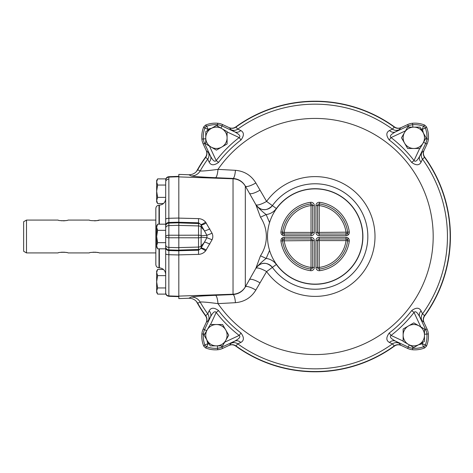 <?xml version="1.0" encoding="UTF-8"?>
<svg xmlns="http://www.w3.org/2000/svg" width="473" height="473" viewBox="0 0 473 473"><rect width="100%" height="100%" fill="white"/><g stroke="black" fill="none" stroke-linecap="round" stroke-linejoin="round"><path stroke-width="0.71" d="M157.61 224.178L156.658 227.259L156.658 225.828L157.61 224.178L165.686 224.178L165.686 274.387C165.331 270.503 163.215 268.315 159.348 267.824L159.348 248.822M157.61 230.339L156.658 236.5L156.658 227.259L157.61 230.339L165.686 230.339M157.61 242.661L156.658 245.741L156.658 236.5L157.61 242.661L165.686 242.661L165.686 236.5A3.281 1.289 -0 0 0 168.855 237.789L168.855 235.211A3.281 1.289 180 0 0 165.686 236.5M157.61 248.822L156.658 247.172L156.658 245.741L157.61 248.822L165.686 248.822L165.686 292.633C165.869 294.573 166.922 295.666 168.855 295.915L168.855 250.548A3.281 3.086 180 0 1 165.686 247.468L165.686 246.817A3.281 3.086 180 0 0 168.855 249.898L168.855 247.42A3.281 2.519 180 0 1 165.686 244.908M156.829 225.976L157.296 224.764M157.61 269.462L156.658 272.543L156.658 271.118L157.61 269.462L163.469 269.462M157.61 275.629L156.658 281.79L156.658 272.543L157.61 275.629L165.686 275.629M157.61 287.951L156.658 291.031L156.658 281.79L157.61 287.951L165.686 287.951L165.686 294.111L157.61 294.111L156.658 291.031L156.658 292.462L157.61 294.111M156.87 271.13L157.302 270.042M157.61 178.889L156.658 181.969L156.658 180.538L157.61 178.889L165.686 178.889M157.61 185.049L156.658 191.21L156.658 181.969L157.61 185.049L165.686 185.049M157.61 197.371L156.658 200.457L156.658 191.21L157.61 197.371L165.686 197.371M157.61 203.538L156.658 201.882L156.658 200.457L157.61 203.538L163.469 203.538M156.87 180.556L157.302 179.462M401.482 137.803L407.649 127.131L419.971 127.131L426.132 137.803L419.971 148.481L407.649 148.481L401.482 137.803M404.569 143.142A10.672 10.672 0 0 1 413.81 127.131A10.672 10.672 0 0 1 423.051 143.142A10.672 10.672 0 0 1 404.569 143.142M228.743 335.197L222.582 345.869L210.26 345.869L204.094 335.197L210.26 324.519L222.582 324.519L228.743 335.197M225.662 329.858A10.672 10.672 0 0 1 216.421 345.869A10.672 10.672 0 0 1 207.18 329.858A10.672 10.672 0 0 1 225.662 329.858M216.421 150.13L205.749 143.969L205.749 131.642L216.421 125.481L227.093 131.642L227.093 143.969L216.421 150.13M221.76 147.05A10.672 10.672 0 0 1 205.749 137.803A10.672 10.672 0 0 1 221.76 128.561A10.672 10.672 0 0 1 221.76 147.05M413.81 322.87L424.482 329.031L424.482 341.358L413.81 347.519L403.138 341.358L403.138 329.031L413.81 322.87M408.471 325.95A10.672 10.672 0 0 1 424.482 335.197A10.672 10.672 0 0 1 408.471 344.439A10.672 10.672 0 0 1 408.471 325.95M60.219 220.578L62.158 220.808M63.24 220.832L63.701 220.82M63.879 220.814L64.984 220.72M65.197 220.69L65.735 220.607M65.966 220.566L66.386 220.489M26.494 220.081L23.65 221.719L23.65 251.281L26.494 252.919L26.494 220.081L58.132 220.081C57.83 220.897 68.295 220.897 67.988 220.081L89.332 220.081C89.03 220.897 99.49 220.897 99.182 220.081L155.836 220.081M94.44 220.832L94.878 220.826M95.079 220.814L96.185 220.72M96.397 220.69L96.935 220.607M97.166 220.566L99.182 220.081M63.447 252.168L65.162 252.304M65.469 252.346L66.575 252.552M155.836 252.919L99.182 252.919C99.49 252.103 89.025 252.103 89.332 252.919L67.988 252.919C68.289 252.103 57.83 252.103 58.132 252.919L26.494 252.919M60.609 252.357L60.928 252.31M61.118 252.286L61.608 252.233M61.697 252.221L62.093 252.192M62.205 252.186L62.537 252.174M94.647 252.168L96.433 252.316M96.51 252.328L97.887 252.582M92.974 252.215L93.293 252.192M93.406 252.186L93.737 252.174M311.009 234.034L311.009 232.397L284.19 232.397A31.2 31.2 0 0 1 311.009 205.572L311.009 232.397L312.653 232.397A1.644 1.644 0 0 1 311.009 234.034L311.009 235.678L284.19 235.678L284.19 234.034A1.644 1.644 0 0 1 282.558 232.178A32.844 32.844 0 0 1 310.796 203.946A1.644 1.644 0 0 1 312.653 205.572L312.653 232.397A1.644 1.644 0 0 1 311.009 234.034L284.19 234.034A1.644 1.644 0 0 1 282.558 232.178L282.304 235.087M282.304 237.913L282.558 240.822A1.644 1.644 0 0 1 284.19 238.966L311.009 238.966A1.644 1.644 0 0 1 312.653 240.603L312.653 267.428A1.644 1.644 0 0 1 310.796 269.054A32.844 32.844 0 0 1 282.558 240.822A1.644 1.644 0 0 1 284.19 238.966L284.19 237.322A3.281 3.281 0 0 0 280.932 241.035A34.482 34.482 0 0 0 310.578 270.686A3.281 3.281 0 0 0 314.297 267.428L312.653 267.428A1.644 1.644 0 0 1 310.796 269.054A32.844 32.844 0 0 1 282.558 240.822L311.009 240.603L311.009 267.428A31.2 31.2 0 0 1 284.19 240.603L284.19 238.966M319.222 238.966L319.222 240.603L346.041 240.603A31.2 31.2 0 0 1 319.222 267.428L319.222 240.603L317.578 240.603A1.644 1.644 0 0 1 319.222 238.966L319.222 237.322L346.041 237.322L346.041 238.966A1.644 1.644 0 0 1 347.673 240.822A32.844 32.844 0 0 1 319.435 269.054A1.644 1.644 0 0 1 317.578 267.428L317.578 240.603A1.644 1.644 0 0 1 319.222 238.966L346.041 238.966A1.644 1.644 0 0 1 347.673 240.822L347.927 237.913M347.927 235.087L347.673 232.178A1.644 1.644 0 0 1 346.041 234.034L319.222 234.034A1.644 1.644 0 0 1 317.578 232.397L317.578 205.572A1.644 1.644 0 0 1 319.435 203.946A32.844 32.844 0 0 1 347.673 232.178A1.644 1.644 0 0 1 346.041 234.034L346.041 235.678A3.281 3.281 0 0 0 349.299 231.965A34.482 34.482 0 0 0 319.653 202.314A3.281 3.281 0 0 0 315.934 205.572L317.578 205.572A1.644 1.644 0 0 1 319.435 203.946A32.844 32.844 0 0 1 347.673 232.178L319.222 232.397L319.222 205.572A31.2 31.2 0 0 1 346.041 232.397L346.041 234.034M315.113 284.119A47.619 47.619 0 0 0 356.358 212.69A47.619 47.619 0 0 0 273.873 212.69A47.619 47.619 0 0 0 315.113 284.119M235.708 126.959A135.296 135.296 0 0 1 394.523 126.959C396.616 128.366 398.828 128.579 401.151 127.592L407.637 124.57A14.604 14.604 0 0 1 412.539 123.252A26.104 26.104 0 0 1 424.719 125.109A26.104 26.104 0 0 0 412.539 123.252A14.604 14.604 0 0 0 407.637 124.57L400.891 127.71C398.573 128.703 396.362 128.496 394.263 127.089A135.042 135.042 0 0 0 235.968 127.089C233.875 128.496 231.664 128.703 229.34 127.71L222.594 124.57A14.604 14.604 0 0 0 217.692 123.252A14.604 14.604 0 0 1 222.594 124.57L229.08 127.592C231.398 128.579 233.609 128.366 235.708 126.959M240.781 342.47A6.569 5.386 62.1 0 0 234.803 341.092C236.429 340.105 241.668 337.462 239.178 335.428L241.005 333.045C244.245 337.456 244.169 340.601 240.781 342.47L237.759 343.871L235.968 345.911C233.869 344.504 231.658 344.297 229.34 345.29L222.594 348.43A14.604 14.604 0 0 1 217.692 349.748A26.104 26.104 0 0 1 205.513 347.892L203.721 346.1A26.104 26.104 0 0 1 201.87 333.92A14.604 14.604 0 0 1 203.183 329.019L206.204 322.539C207.198 320.215 206.985 318.004 205.572 315.911A135.296 135.296 0 0 1 196.431 301.455M196.431 171.545A135.296 135.296 0 0 1 205.572 157.089C206.985 154.996 207.198 152.791 206.204 150.461L203.183 143.981A14.604 14.604 0 0 1 201.87 139.08A26.104 26.104 0 0 1 203.721 126.9A26.104 26.104 0 0 0 201.87 139.08A14.604 14.604 0 0 0 203.183 143.981L206.329 150.721C207.316 153.045 207.109 155.256 205.702 157.349A135.042 135.042 0 0 0 197.708 169.783C195.662 173.094 192.694 174.75 188.792 174.756L178.824 174.407L178.824 222.18L168.855 222.452L168.855 218.295L178.824 218.041M421.088 310.838A6.569 5.386 -27.9 0 0 419.705 316.815C418.723 315.189 416.074 309.945 414.041 312.434L411.664 310.607C416.074 307.367 419.214 307.444 421.088 310.838L422.49 313.853L424.529 315.651C423.122 317.744 422.915 319.955 423.903 322.279L427.048 329.019A14.604 14.604 0 0 1 428.361 333.92A26.104 26.104 0 0 1 426.51 346.1L424.719 347.892A26.104 26.104 0 0 1 412.539 349.748A14.604 14.604 0 0 1 407.637 348.43L401.151 345.408C398.828 344.421 396.622 344.634 394.523 346.041A135.296 135.296 0 0 1 235.708 346.041C233.615 344.634 231.403 344.421 229.08 345.408L222.594 348.43A14.604 14.604 0 0 1 217.692 349.748A26.104 26.104 0 0 1 205.513 347.892L203.721 346.1L204.839 344.858A24.608 24.608 0 0 1 203.36 334.05L201.87 333.92A26.104 26.104 0 0 0 203.721 346.1M426.51 126.9L425.393 128.142A24.608 24.608 0 0 1 426.871 138.95A13.114 13.114 0 0 1 425.694 143.349L427.048 143.981A14.604 14.604 0 0 0 428.361 139.08A26.104 26.104 0 0 0 426.51 126.9L424.719 125.109L426.51 126.9A26.104 26.104 0 0 1 428.361 139.08A14.604 14.604 0 0 1 427.048 143.981L424.021 150.461C423.033 152.785 423.246 154.996 424.659 157.089A135.296 135.296 0 0 1 424.659 315.911C423.246 318.004 423.033 320.209 424.021 322.539L427.048 329.019A14.604 14.604 0 0 1 428.361 333.92A26.104 26.104 0 0 1 426.51 346.1L424.719 347.892L423.471 346.774A24.608 24.608 0 0 1 412.669 348.258L412.539 349.748A26.104 26.104 0 0 0 424.719 347.892M205.513 125.109A26.104 26.104 0 0 1 217.692 123.252A26.104 26.104 0 0 0 205.513 125.109L203.721 126.9L205.513 125.109L206.76 126.226A24.608 24.608 0 0 1 217.562 124.742L217.692 123.252M178.824 218.124L198.536 218.621C201.397 218.786 203.751 219.957 205.607 222.121L212.064 233.242C213.051 235.418 213.051 237.588 212.064 239.758L205.607 250.879C203.751 253.043 201.397 254.214 198.536 254.379L178.824 254.876M178.824 247.686L168.855 247.42L168.855 237.789L178.824 237.765L178.824 235.235L168.855 235.211L168.855 223.102L178.824 222.777L178.824 235.235L198.536 235.187L198.536 237.813L178.824 237.771L178.824 250.223L168.855 249.898L168.855 250.548L178.824 250.82L178.824 298.593L188.792 298.244C192.682 298.244 195.656 299.9 197.708 303.217A135.042 135.042 0 0 0 205.702 315.651C207.109 317.744 207.316 319.949 206.329 322.279L203.183 329.019A14.604 14.604 0 0 0 201.87 333.92M178.824 250.731L198.536 250.199L198.536 254.379M427.048 143.981L423.903 150.721C422.915 153.051 423.122 155.256 424.529 157.349L422.49 159.147L421.088 162.162C419.202 165.556 416.063 165.633 411.664 162.393L414.041 160.566C416.051 163.067 418.717 157.834 419.705 156.185L421.851 152.548L423.903 150.721M424.529 315.651A135.042 135.042 0 0 0 424.529 157.349M412.781 346.928L412.669 348.258A13.114 13.114 0 0 1 408.27 347.076L407.637 348.43A14.604 14.604 0 0 0 412.539 349.748M407.637 348.43L400.891 345.29C398.568 344.297 396.356 344.504 394.263 345.911L392.472 343.871L389.45 342.47C386.057 340.59 385.986 337.444 389.226 333.045L391.053 335.428C388.552 337.432 393.784 340.099 395.428 341.092L399.07 343.232L400.891 345.29M235.968 345.911A135.042 135.042 0 0 0 394.263 345.911M209.846 244.115A6.569 0.668 -154.1 0 0 204.697 242.081L201.108 246.001L201.108 237.251A3.281 1.313 0 0 1 198.536 237.813L198.536 250.199L200.889 248.42L206.914 237.706L201.108 237.251A3.281 2.761 -90 0 0 201.108 235.749L206.914 235.294L200.889 224.58L198.536 222.801L198.536 218.621M197.708 169.783L200.15 170.96C202.19 171.214 208.132 170.682 217.988 169.369L235.442 170.315C244.381 171.131 251.181 175.341 255.84 182.945L266.583 201.409A59.888 59.888 0 0 1 355.152 191.961A59.888 59.888 0 0 1 355.152 281.039A59.888 59.888 0 0 1 266.583 271.591L255.84 290.055C251.193 297.653 244.393 301.863 235.442 302.685L217.988 303.631C208.173 302.318 202.231 301.792 200.15 302.04L197.708 303.217M188.792 298.244L191.281 297.062C193.646 296.494 201.699 295.915 215.44 295.312L233.035 294.555C238.51 294.07 242.608 291.528 245.321 286.934L255.875 268.28L260.481 255.804C268.327 243.891 268.303 229.08 260.481 217.196L255.875 204.72L249.454 193.321A9.85 2.531 150.3 0 0 260.038 190.122M255.84 182.945A9.85 2.554 150.3 0 1 245.321 186.066L249.454 193.321L245.321 186.066C242.602 181.461 238.504 178.924 233.035 178.445L215.44 177.688C201.681 177.085 193.628 176.5 191.281 175.938L188.792 174.756M269.575 250.406L266.169 258.429C262.29 261.35 258.849 264.608 255.846 268.197C261.049 261.93 266.559 261.652 272.383 267.363L272.389 267.393A52.722 52.722 0 0 0 350.363 275.706A52.722 52.722 0 0 0 350.363 197.294A52.722 52.722 0 0 0 272.389 205.607L266.583 201.409A9.85 2.442 151.2 0 1 255.875 204.72A9.85 9.803 -165 0 0 272.389 205.607L276.374 208.522C273.802 211.957 270.402 213.973 266.169 214.571L269.569 222.6M260.481 255.804L266.169 258.429C270.402 259.027 273.802 261.043 276.374 264.478L272.383 267.363A52.71 52.71 0 0 0 350.351 275.706A52.71 52.71 0 0 0 350.351 197.294A52.71 52.71 0 0 0 272.383 205.637C266.559 211.348 261.049 211.07 255.846 204.803C258.849 208.392 262.29 211.65 266.169 214.571L260.481 217.196M205.702 315.651L207.742 313.853L209.143 310.838C211.029 307.444 214.168 307.367 218.567 310.607L216.191 312.434C214.18 309.933 211.514 315.166 210.526 316.815L208.38 320.452L206.329 322.279M389.45 130.53A6.569 5.386 -117.9 0 0 395.428 131.908C393.802 132.895 388.564 135.538 391.053 137.572L389.226 139.955C385.986 135.544 386.063 132.399 389.45 130.53L392.472 129.129A132.334 132.334 0 0 0 237.759 129.129L240.781 130.53C244.169 132.41 244.245 135.556 241.005 139.955L239.178 137.572C241.679 135.568 236.447 132.901 234.803 131.908L221.961 125.924L222.594 124.57M209.143 162.162A6.569 5.386 152.1 0 0 210.526 156.185C211.508 157.811 214.157 163.055 216.191 160.566L218.567 162.393C214.157 165.633 211.017 165.556 209.143 162.162L207.742 159.147L205.702 157.349M255.875 268.28A9.85 9.803 165 0 1 272.389 267.393L266.583 271.591A9.85 2.442 -151.2 0 0 255.875 268.28M215.44 295.312A9.85 2.294 -92.5 0 1 217.988 303.631A118.067 118.067 0 0 0 393.43 324.862A118.067 118.067 0 0 0 393.43 148.138A118.067 118.067 0 0 0 217.988 169.369A9.85 2.294 92.5 0 1 215.44 177.688M235.442 170.315A9.85 2.164 92.5 0 1 233.035 178.445L233.035 294.555A9.85 2.164 -92.5 0 1 235.442 302.685M178.824 176.89L233.035 178.782A14.781 14.769 180 0 1 245.321 186.155L245.321 286.934A9.85 2.554 -150.3 0 1 255.84 290.055M178.824 296.11L233.035 294.218A14.781 14.769 180 0 0 245.321 286.845L249.454 279.679A9.85 2.531 -150.3 0 1 260.038 282.878M212.064 239.758L206.914 237.706L206.914 235.294L212.064 233.242M178.824 222.884L198.536 223.528L198.536 235.187A3.281 1.313 -0 0 1 201.108 235.749L201.108 226.999L204.697 230.919A6.569 0.668 154.1 0 0 209.846 228.885M178.824 250.116L198.536 249.472A3.281 3.086 -0 0 0 200.889 248.42A6.569 1.165 -142.9 0 1 205.607 250.879M178.824 247.604L198.536 247.072A3.281 2.519 -0 0 0 201.108 246.001L201.108 248.012A6.569 1.194 -149.3 0 1 206.263 249.998M178.824 225.396L198.536 225.928A3.281 2.519 0 0 1 201.108 226.999L201.108 224.988A6.569 1.194 149.3 0 0 206.263 223.002M178.824 222.269L198.536 222.801L198.536 223.528A3.281 3.086 0 0 1 200.889 224.58A6.569 1.165 142.9 0 0 205.607 222.121M205.749 142.781L204.537 143.349A13.114 13.114 0 0 1 203.36 138.95A24.608 24.608 0 0 1 204.839 128.142L203.721 126.9M240.781 130.53A6.569 5.386 -62.1 0 1 234.803 131.908L231.161 129.768L229.34 127.71M408.832 127.131L408.27 125.924A13.114 13.114 0 0 1 412.669 124.742A24.608 24.608 0 0 1 423.471 126.226L424.719 125.109M421.088 162.162A6.569 5.386 27.9 0 1 419.705 156.185L425.694 143.349L423.518 142.332M424.482 330.219L425.694 329.651A13.114 13.114 0 0 1 426.871 334.05A24.608 24.608 0 0 1 425.393 344.858L426.51 346.1M389.45 342.47A6.569 5.386 117.9 0 1 395.428 341.092L408.27 347.076L409.281 344.906M221.399 345.869L221.961 347.076A13.114 13.114 0 0 1 217.562 348.258A24.608 24.608 0 0 1 206.76 346.774L205.513 347.892M209.143 310.838A6.569 5.386 -152.1 0 1 210.526 316.815L204.537 329.651L203.183 329.019M178.824 250.82L178.824 250.223M178.824 222.777L178.824 222.18M159.005 248.822L159.005 267.813C157.071 267.564 156.013 266.47 155.836 264.525L155.836 208.475C156.013 206.53 157.071 205.436 159.005 205.187L159.348 205.176C163.215 204.685 165.331 202.497 165.686 198.613M165.686 183.802L165.686 224.178M165.686 225.532L165.686 226.183A3.281 3.086 180 0 1 168.855 223.102L168.855 222.452A3.281 3.086 0 0 0 165.686 225.532M165.686 182.862L165.686 183.749M168.855 179.119A3.281 2.785 180 0 0 165.686 181.904L165.686 182.909M165.686 290.091L165.686 291.096M165.686 289.198L165.686 290.138M178.824 254.959L168.855 254.705A3.281 1.005 -0 0 1 165.686 253.717L165.686 259.488M280.932 231.965L282.558 232.178A32.844 32.844 0 0 1 310.796 203.946A1.644 1.644 0 0 1 312.653 205.572L314.297 205.572A3.281 3.281 0 0 0 310.578 202.314A34.482 34.482 0 0 0 280.932 231.965A3.281 3.281 0 0 0 284.19 235.678M314.297 205.572L314.297 232.397A3.281 3.281 0 0 1 311.009 235.678M284.19 237.322L311.009 237.322A3.281 3.281 0 0 1 314.297 240.603L314.297 267.428M349.299 241.035L347.673 240.822A32.844 32.844 0 0 1 319.435 269.054A1.644 1.644 0 0 1 317.578 267.428L315.934 267.428A3.281 3.281 0 0 0 319.653 270.686A34.482 34.482 0 0 0 349.299 241.035A3.281 3.281 0 0 0 346.041 237.322M315.934 267.428L315.934 240.603A3.281 3.281 0 0 1 319.222 237.322M346.041 235.678L319.222 235.678A3.281 3.281 0 0 1 315.934 232.397L315.934 205.572M317.578 232.397L319.222 232.397L319.222 234.034A1.644 1.644 0 0 1 317.578 232.397L315.934 232.397M319.653 202.314L319.222 205.572L317.578 205.572M319.222 234.034L319.222 235.678M349.299 231.965L347.673 232.178M317.578 240.603L315.934 240.603M319.653 270.686L319.222 267.428L317.578 267.428M346.041 238.966L346.041 240.603L347.673 240.822M312.653 240.603L311.009 240.603L311.009 238.966A1.644 1.644 0 0 1 312.653 240.603L314.297 240.603M310.578 270.686L311.009 267.428L312.653 267.428M311.009 238.966L311.009 237.322M280.932 241.035L282.558 240.822M312.653 232.397L314.297 232.397M310.578 202.314L311.009 205.572L312.653 205.572M284.19 234.034L284.19 232.397L282.558 232.178M191.281 297.062A9.85 9.815 -115.4 0 1 200.15 302.04A132.334 132.334 0 0 0 207.742 313.853A6.569 6.545 -131.6 0 1 208.38 320.452M229.34 345.29L231.161 343.232A6.569 6.545 41.6 0 1 237.759 343.871A132.334 132.334 0 0 0 392.472 343.871A6.569 6.545 138.4 0 1 399.07 343.232M400.891 127.71L399.07 129.768A6.569 6.545 -138.4 0 1 392.472 129.129L394.263 127.089M235.968 127.089L237.759 129.129A6.569 6.545 -41.6 0 1 231.161 129.768M206.329 150.721L208.38 152.548A6.569 6.545 131.6 0 1 207.742 159.147A132.334 132.334 0 0 0 200.15 170.96A9.85 9.815 115.4 0 1 191.281 175.938M423.903 322.279L421.851 320.452A6.569 6.545 -48.4 0 1 422.49 313.853A132.334 132.334 0 0 0 422.49 159.147A6.569 6.545 48.4 0 1 421.851 152.548M276.374 208.522A47.791 47.791 0 0 1 347.058 200.954A47.791 47.791 0 0 1 347.058 272.046A47.791 47.791 0 0 1 276.374 264.478M241.005 333.045A121.709 121.709 0 0 1 218.567 310.607M411.664 310.607A121.709 121.709 0 0 1 389.226 333.045M389.226 139.955A121.709 121.709 0 0 1 411.664 162.393M218.567 162.393A121.709 121.709 0 0 1 241.005 139.955M209.444 146.104L216.191 160.566A124.712 124.712 0 0 1 239.178 137.572L227.093 131.937M207.452 130.66A21.326 21.326 0 0 1 207.913 129.295A21.326 21.326 0 0 1 211.567 128.284M203.183 143.981L204.537 143.349L210.526 156.185L208.38 152.548M205.749 138.737L201.87 139.08M217.45 126.072L217.562 124.742A13.114 13.114 0 0 1 221.961 125.924L220.95 128.094M206.76 126.226A3.281 3.281 135 0 0 204.839 128.142L207.913 129.295L206.76 126.226M407.637 124.57L408.27 125.924L395.428 131.908L399.07 129.768M412.876 127.131L412.539 123.252M425.54 138.831L428.361 139.08M405.515 130.826L391.053 137.572A124.712 124.712 0 0 1 414.041 160.566L419.681 148.481M420.958 128.839A21.326 21.326 0 0 1 422.318 129.295A21.326 21.326 0 0 1 423.335 132.954M425.393 128.142A3.281 3.281 -135 0 0 423.471 126.226L422.318 129.295L425.393 128.142M427.048 329.019L425.694 329.651L419.705 316.815L421.851 320.452M424.482 334.263L428.361 333.92M420.787 326.896L414.041 312.434A124.712 124.712 0 0 1 391.053 335.428L403.138 341.063M422.779 342.34A21.326 21.326 0 0 1 422.318 343.705A21.326 21.326 0 0 1 418.664 344.716M423.471 346.774A3.281 3.281 -45 0 0 425.393 344.858L422.318 343.705L423.471 346.774M222.594 348.43L221.961 347.076L234.803 341.092L231.161 343.232M224.716 342.174L239.178 335.428A124.712 124.712 0 0 1 216.191 312.434L210.55 324.519M209.273 344.161A21.326 21.326 0 0 1 207.913 343.705A21.326 21.326 0 0 1 206.896 340.046M217.355 345.869L217.692 349.748M204.691 334.169L203.36 334.05A13.114 13.114 0 0 1 204.537 329.651L206.713 330.668M204.839 344.858A3.281 3.281 45 0 0 206.76 346.774L207.913 343.705L204.839 344.858M159.005 224.178L159.005 205.187M159.348 224.178L159.348 205.176M165.686 219.283A3.281 1.005 180 0 0 165.686 219.301A3.281 1.005 180 0 1 168.855 218.295L168.855 176.701C166.922 176.949 165.869 178.043 165.686 179.982M165.686 293.018C165.727 294.809 166.786 295.903 168.855 296.299L168.855 295.915L178.824 296.264M178.824 225.314L168.855 225.58A3.281 2.519 180 0 0 165.686 228.092M159.005 267.813L159.348 267.824M165.686 288.601L165.686 289.251M178.824 176.736L168.855 177.085C166.922 177.334 165.869 178.427 165.686 180.367M168.855 296.299L178.824 296.648M168.855 176.701L178.824 176.352"/></g></svg>
